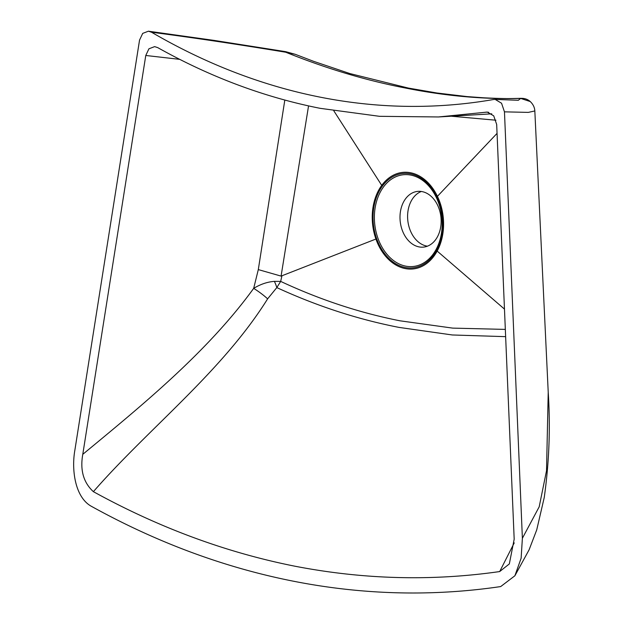 <?xml version="1.0" encoding="UTF-8"?>
<svg xmlns="http://www.w3.org/2000/svg" width="624" height="624" viewBox="0 0 624 624"><rect width="100%" height="100%" fill="white"/><g stroke="black" fill="none" stroke-linecap="round" stroke-linejoin="round"><path stroke-width="0.94" d="M437.424 196.334A48.555 35.49 -96.3 0 0 381.724 185.375A48.555 35.49 -96.3 0 0 375.921 239.031A48.555 35.49 -96.3 0 0 437.167 251.074A48.555 35.49 -96.3 0 0 437.424 196.334L497.055 133.38M495.932 120.206L451.776 116.267M381.724 185.375L333.817 110.822M504.481 309.114L437.167 251.074M308.552 105.901L281.081 276.104L375.921 239.031M281.869 276.089L280.675 281.401C319.8 299.684 359.557 312.811 399.937 320.798L452.673 328.115L505.339 329.402M505.643 336.656L452.283 334.971L398.876 327.374C357.568 319.301 316.875 306.041 276.806 287.594L267.626 298.849C222.043 371.818 148.699 428.22 93.382 491.665C158.675 527.584 225.748 552.419 294.606 566.147C363.472 579.501 431.839 581.303 499.684 571.561L509.332 563.932L514.184 539.175L496.681 124.48L493.724 115.846L487.289 112.078L438.43 116.961L379.478 116.314L320.198 108.334C264.537 97.336 210.366 77.095 157.685 47.603L154.635 46.621L148.925 48.797L145.774 55.474L82.781 454.334C142.186 405.28 207.519 352.006 253.679 288.358L258.305 269.599L284.817 100.058M93.382 491.665C83.483 482.578 79.95 470.137 82.781 454.334M522.382 538.278L504.465 111.844L501.548 103.233L495.167 99.411L493.576 99.505A871.486 636.987 83.7 0 1 437.323 105.799A871.486 636.987 83.7 0 1 320.814 97.282A871.486 636.987 -96.3 0 1 151.57 32.245L148.418 31.2L142.709 33.384L139.55 40.084L74.857 450.271C71.432 469.552 74.911 496.595 90.745 505.955A1120.478 818.984 83.7 0 0 293.756 581.272A1120.478 818.984 -96.3 0 0 500.69 586.568L514.878 575.78L521.126 558.223L522.382 538.278L539.198 506.797L546.523 470.699L548.223 392.184L534.83 110.947L528.294 112.39L504.465 111.844M495.167 99.411L518.318 100.285L520.673 98.428C483.46 99.442 444.881 95.94 404.937 87.929C365.882 80.402 326.157 68.507 285.761 52.237C236.941 44.179 192.208 37.518 151.57 32.245M488.67 112.281L485.901 112.148M499.684 571.561L514.231 542.903M179.72 59.358L145.774 55.474M530.384 101.657A12.449 12.41 132 0 0 530.267 101.556A12.449 12.41 132 0 0 530.26 101.548A12.449 12.41 132 0 0 520.673 98.428L530.267 101.556M285.667 51.659L295.214 54.296L285.761 52.237A12.449 0.616 -81.1 0 0 285.667 51.659L214.009 40.388L148.418 31.2M267.626 298.849A24.898 5.53 33.4 0 0 253.679 288.358C260.536 284.209 267.446 281.876 274.404 281.369A24.898 12.496 -120.4 0 1 276.806 287.594L280.675 281.401L274.404 281.369M281.081 276.104L258.305 269.599M419.032 246.893A28.01 20.475 -96.3 0 0 423.673 247.096A28.01 20.475 -96.3 0 0 441.145 220.147A28.01 20.475 -96.3 0 0 422.12 191.615A28.01 20.475 -96.3 0 0 417.479 191.412A28.01 20.475 -96.3 0 0 400.007 218.361A28.01 20.475 -96.3 0 0 419.032 246.893M427.417 246.184A28.01 20.475 83.7 0 1 426.629 246.051A28.01 20.475 83.7 0 1 407.768 220.139A28.01 20.475 83.7 0 1 421.333 191.482M410.53 173.839A47.463 34.687 83.7 0 1 442.681 227.503A47.463 34.687 83.7 0 1 405.288 267.493A47.463 34.687 83.7 0 1 373.129 213.821A47.463 34.687 83.7 0 1 410.53 173.839M405.733 266.144A46.137 33.727 -96.3 0 0 442.088 227.269A46.137 33.727 -96.3 0 0 410.826 175.094A46.137 33.727 -96.3 0 0 374.47 213.977A46.137 33.727 -96.3 0 0 405.733 266.144M404.937 87.929A24.898 16.559 -78.9 0 1 408.369 88.07L436.917 92.992L467.041 96.587L483.756 97.804C502.64 98.701 507.827 98.701 521.352 98.311M438.43 116.961L491.751 113.833M548.223 392.184C550.508 427.448 549.182 462.556 544.237 497.523L536.726 529.893L529.097 549.814L514.878 575.78M534.83 110.947C534.635 107.414 533.114 104.286 530.26 101.548M295.214 54.296L313.591 61.324L349.83 73.554L408.369 88.07"/></g></svg>
